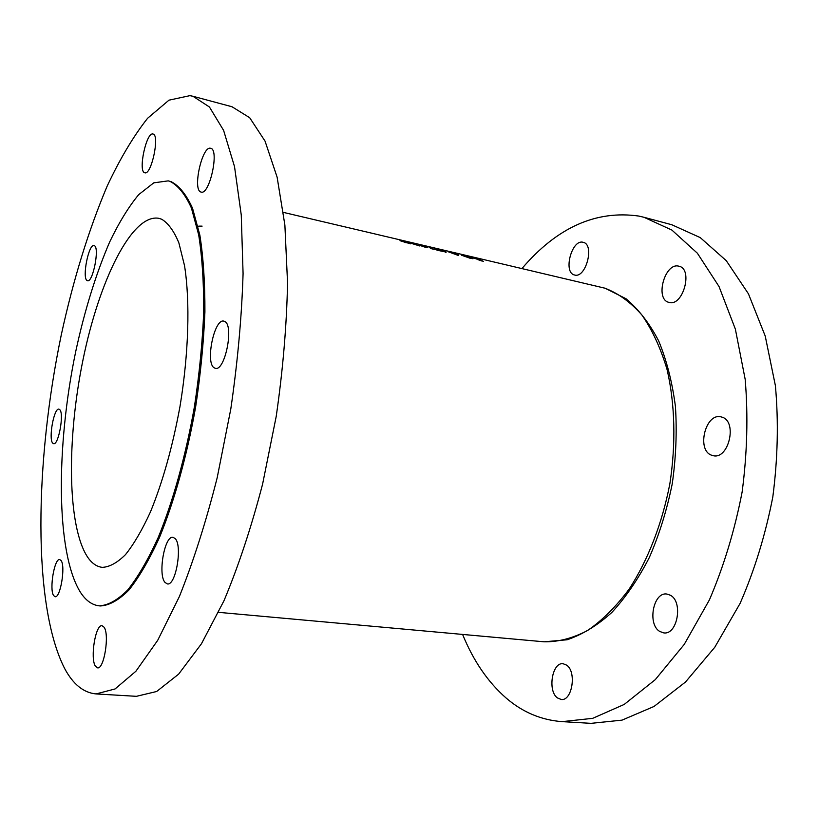 <?xml version="1.0" encoding="UTF-8"?>
<svg xmlns="http://www.w3.org/2000/svg" width="819" height="819" viewBox="0 0 819 819"><rect width="100%" height="100%" fill="white"/><g stroke="black" fill="none" stroke-linecap="round" stroke-linejoin="round"><path stroke-width="1.23" d="M200.921 192.015C192.26 190.121 202.191 145.27 210.657 148.3L210.667 148.3C219.635 149.355 209.562 195.383 201.136 192.076L200.921 192.015M144.676 172.737C137.879 171.376 146.417 131.562 153.01 134.04L153.02 134.04C160.043 134.756 151.382 175.491 144.82 172.778L144.676 172.737M87.06 280.518C81.88 277.917 88.708 243.632 94.042 245.567L94.41 245.71C99.754 247.758 92.854 282.811 87.531 280.722L87.06 280.518M52.692 443.11C48.331 438.728 54.044 407.565 58.937 409.142L59.767 409.643C64.281 413.523 58.518 445.403 53.614 443.703L52.692 443.11M53.583 595.526C49.171 589.209 54.463 558.108 59.715 559.541L61.118 560.595C65.684 566.369 60.371 598.259 55.098 596.723L53.583 595.526M95.393 666.144C89.967 658.23 95.557 624.18 102.047 625.706L104.064 627.2C109.685 634.459 104.095 669.481 97.563 667.854L95.393 666.144M165.049 582.473C157.668 574.651 164.609 535.268 173.024 537.325L175.112 538.523C182.76 545.495 175.819 586.097 167.363 583.906L165.049 582.473M214.179 367.823C205.098 362.848 214.281 318.222 223.833 321.13L224.785 321.498C234.214 325.501 224.959 371.447 215.407 368.325L214.179 367.823M168.233 180.866L171.099 181.644C179.218 185.749 186.363 194.625 192.547 208.272L199.856 235.135C203.337 257.258 205.026 282.872 204.914 311.998C203.685 342.577 200.583 374.232 195.628 406.971C186.978 455.794 174.263 501.382 159.47 537.499C149.365 559.643 139.158 577.18 128.859 590.1C118.755 600.184 109.275 605.466 100.43 605.947L99.314 605.855C91.994 605.057 85.626 600.429 80.231 591.973C55.743 552.088 56.009 446.345 75.717 351.546C84.623 310.432 95.915 273.956 109.603 242.127C118.929 222.635 128.634 206.797 138.718 194.615L153.767 182.842L168.233 180.866L170.004 181.378C178.112 185.493 185.237 194.369 191.411 208.006L198.689 234.879C202.16 257.002 203.829 282.627 203.716 311.763C202.467 342.352 199.375 374.017 194.41 406.767C185.759 455.62 173.055 501.228 158.272 537.366C148.178 559.52 137.981 577.057 127.703 589.997C117.608 600.081 108.149 605.364 99.314 605.855M64.599 668.427C32.299 604.944 34.838 461.64 61.292 334.828C73.3 279.637 88.606 230.037 107.207 186.015C119.983 158.773 133.446 136.2 147.574 118.294L168.96 100.174L189.916 95.649L192.977 96.284L209.439 107.002L223.607 130.395L234.521 166.626L241.257 214.967L243.079 273.597C241.738 316.933 237.643 362.09 230.784 409.091L217.168 477.815C205.989 521.908 193.386 561.486 179.371 596.57L157.709 640.315L135.903 671.242L115.07 688.953L96.058 693.928C83.528 692.761 73.045 684.264 64.599 668.427M659.817 631.49C647.071 624.344 653.296 591.564 666.953 594.051L670.403 595.249C683.384 601.801 677.385 635.329 663.677 632.872L659.817 631.49M557.411 697.911C547.368 690.847 552.17 661.977 563.103 663.728L566.635 665.141C576.842 671.723 572.194 701.228 561.22 699.487L557.411 697.911M574.375 274.949C562.858 272.42 571.867 238.759 583.159 242.322L583.169 242.322C594.922 244.39 585.892 278.644 574.621 275.01L574.375 274.949M668.775 302.334C654.616 299.13 664.997 261.937 678.941 266.226L678.951 266.226C693.406 268.867 683.026 306.787 669.113 302.426L668.775 302.334M711.312 455.118C696.426 449.723 705.507 412.95 720.833 416.82L722.368 417.26C737.561 422 728.634 459.572 713.288 455.712L711.312 455.118M87.797 557.381C67.209 526.832 66.646 439.404 82.954 360.063C99.058 280.733 131.879 213.309 158.886 218.325L161.732 219.257C168.294 223.239 174.007 231.122 178.88 242.905L184.531 265.673C190.213 301.515 188.739 353.542 179.985 406.5C172.563 446.775 162.725 481.92 150.45 511.926C142.24 529.842 133.937 544.062 125.542 554.565C117.291 562.776 109.541 567.035 102.283 567.362C96.816 566.728 91.984 563.4 87.797 557.381M521.938 268.56C557.002 227.467 595.976 209.971 638.881 216.073L643.939 217.27L671.867 230.057L697.379 253.214L719.031 286.548L735.37 329.146L745.177 379.33C748.218 415.806 747.194 453.368 742.127 492.004C734.725 530.272 723.822 566.226 709.418 599.877L684.254 644.389L655.282 679.647L624.211 704.432L592.69 718.335L562.151 721.641C541.298 720.085 522.665 712.254 506.255 698.146C487.97 682.176 473.423 660.933 462.602 634.428M643.939 217.27L671.805 224.744L700.265 237.612L726.299 260.708L748.443 293.826L765.222 336.046L775.398 385.688C778.644 421.744 777.774 458.845 772.808 496.979C765.468 534.735 754.565 570.208 740.1 603.388L714.762 647.276L685.493 682.032L654.023 706.459L622.02 720.136L590.949 723.351L562.151 721.641M425.767 247.42L427.825 247.369L419.338 245.239L425.767 247.42M410.595 243.837L405.436 241.462L400.01 240.704L410.595 243.837M434.111 249.355L429.31 247.307L431.797 248.495L430.364 248.464L434.111 249.355M458.527 255.538L458.19 254.105L448.321 251.781L458.527 255.538M483.507 261.404L477.979 258.763L473.157 257.821L483.507 261.404M470.618 258.425L473.095 258.18L461.588 255.262L470.618 258.425M436.947 250.184L446.242 252.109L436.977 249.089L434.469 249.089L438.943 250.143L434.879 249.048L437.438 249.304L445.157 251.791L436.947 250.184M419.86 246.007L410.268 243.038L419.86 246.007M381.859 235.575L393.611 238.339M393.898 238.411L414.957 243.366M415.213 243.427L419.072 244.338M461.097 254.228L469.133 256.122M419.359 244.4L452.907 252.303M452.958 252.313L457.657 253.419M192.977 96.284L232.023 106.757L249.693 117.721L265.059 141.144L277.119 177.17L284.879 225.051L287.551 282.964C286.67 325.706 282.893 370.198 276.208 416.451L262.612 484.06C251.29 527.405 238.411 566.318 223.956 600.788L201.454 643.765L178.634 674.139L156.644 691.502L136.415 696.324L96.058 693.928M482.022 260.882L477.6 259.531L481.981 261.046M479.688 259.705L474.242 258.128L479.658 259.838M435.442 248.188L432.391 247.471M472.921 258.845L473.095 258.18M470.014 258.108L462.653 255.559L472.174 257.965L469.973 258.272M457.893 255.282L458.19 254.105M457.555 254.985L453.665 253.511L457.391 254.392L457.524 255.139M445.475 252.375L445.638 251.73M469.174 256.132L604.852 288.175C618.222 293.233 630.558 302.16 641.85 314.946C652.272 329.903 660.687 348.116 667.086 369.594C674.979 403.685 676.054 443.437 669.901 483.527C662.264 523.331 647.993 560.053 629.279 588.922C616.154 606.572 602.252 620.433 587.561 630.517C572.778 638.257 558.312 642.024 544.164 641.809L567.127 639.772C582.565 634.53 597.481 625.409 611.885 612.397C625.788 597.276 638.277 578.982 649.334 557.504C659.295 534.541 666.922 510.002 672.225 483.896C675.992 457.493 677.067 431.664 675.419 406.429C672.245 382.156 666.676 360.34 658.701 340.98C649.559 323.413 638.646 309.326 625.972 298.7L605.159 288.257M406.04 242.649L401.105 241.001L407.749 242.649L406.009 242.772M425.307 247.174L420.403 245.516L426.863 247.133L425.276 247.297M403.071 240.571L400.706 240.008L403.071 240.571M202.098 226.136L198.997 226.126M198.986 226.126L196.959 226.607M218.581 612.346L544.164 641.809M283.435 212.397L381.715 235.534M457.708 253.429L461.158 254.248M604.975 288.206L601.637 287.326M433.179 247.655L435.534 248.208"/></g></svg>
